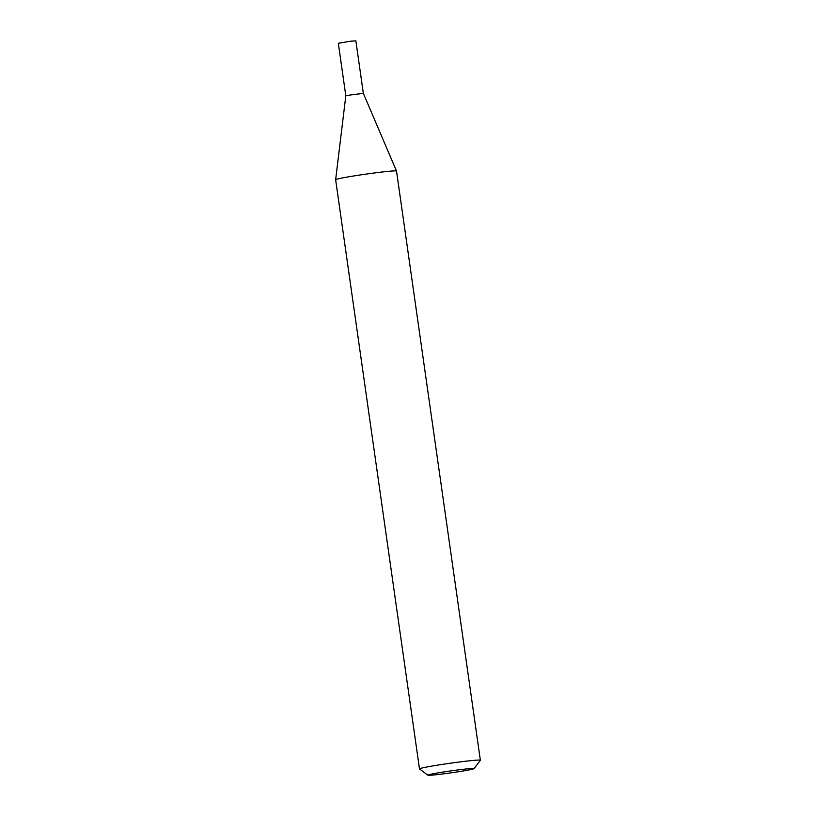 <?xml version="1.0" encoding="UTF-8"?>
<svg xmlns="http://www.w3.org/2000/svg" width="816" height="816" viewBox="0 0 816 816"><rect width="100%" height="100%" fill="white"/><g stroke="black" fill="none" stroke-linecap="round" stroke-linejoin="round"><path stroke-width="1.22" d="M335.641 179.714A30.743 1.285 171.9 0 1 342.608 177.908A30.743 1.285 171.9 0 1 376.125 172.747A30.743 1.285 171.9 0 1 396.505 171.054A30.743 1.285 171.9 0 0 396.505 171.054L363.334 93.34L347.82 95.319L363.344 93.35L355.858 40.8L350.033 41.279L338.334 43.299L345.811 95.839L335.641 179.714A30.743 1.285 171.9 0 0 335.641 179.734L419.485 768.907A30.743 1.285 171.9 0 0 419.526 768.958L427.859 775.2A23.368 0.979 171.9 0 0 443.659 773.843A23.368 0.979 171.9 0 0 468.802 769.967A23.368 0.979 171.9 0 0 474.086 768.621A23.368 0.979 171.9 0 0 459.184 769.784A23.368 0.979 171.9 0 0 433.133 773.772A23.368 0.979 171.9 0 0 427.859 775.2M347.82 95.319L345.811 95.839L347.82 95.319M474.086 768.621L480.338 760.298A30.743 1.285 171.9 0 0 480.359 760.237A30.743 1.285 171.9 0 0 460.142 761.899A30.743 1.285 171.9 0 0 426.462 767.081A30.743 1.285 171.9 0 0 419.485 768.907M396.515 171.064L480.359 760.237"/></g></svg>
